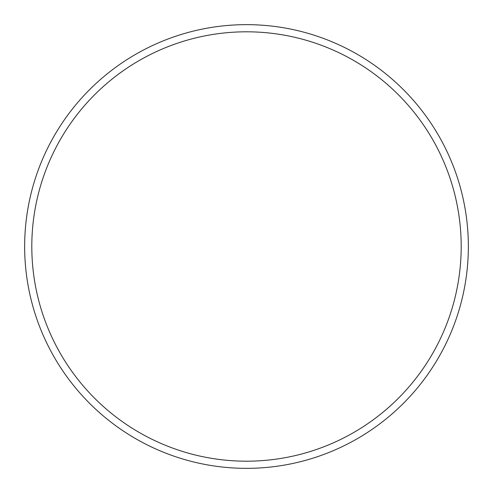 <?xml version="1.0" encoding="UTF-8"?>
<svg xmlns="http://www.w3.org/2000/svg" width="493" height="493" viewBox="0 0 493 493"><rect width="100%" height="100%" fill="white"/><g stroke="black" fill="none" stroke-linecap="round" stroke-linejoin="round"><path stroke-width="0.74" d="M461.195 246.5A214.695 214.695 0 0 0 246.5 31.805A214.695 214.695 0 0 0 31.805 246.5A214.695 214.695 0 0 0 246.5 461.195A214.695 214.695 0 0 0 461.195 246.5M24.65 246.5A221.85 221.85 0 0 1 246.5 24.65A221.85 221.85 0 0 1 468.35 246.5A221.85 221.85 0 0 1 246.5 468.35A221.85 221.85 0 0 1 24.65 246.5"/></g></svg>
